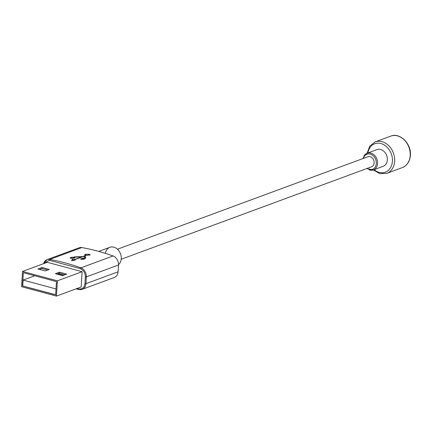<?xml version="1.0" encoding="UTF-8"?>
<svg xmlns="http://www.w3.org/2000/svg" width="432" height="432" viewBox="0 0 432 432"><rect width="100%" height="100%" fill="white"/><g stroke="black" fill="none" stroke-linecap="round" stroke-linejoin="round"><path stroke-width="0.65" d="M364.073 155.914A8.921 7.031 69.7 0 1 367.189 153.198L376.974 149.58A8.921 7.031 69.7 0 1 387.331 159.905A8.921 7.031 69.7 0 1 383.157 166.315L373.367 169.933A8.921 7.031 69.7 0 1 369.23 169.889M117.45 249.226L367.907 156.735A5.351 4.217 69.7 0 1 374.123 162.929A5.351 4.217 69.7 0 1 371.617 166.774L121.198 259.254M98.771 251.419L109.863 247.325A9.812 7.733 -110.3 0 1 121.252 258.682A9.812 7.733 -110.3 0 1 118.498 264.659A9.812 7.733 -110.3 0 0 121.252 258.682A9.812 7.733 -110.3 0 0 114.264 247.315A9.812 7.733 -110.3 0 0 105.381 253.379M84.224 259.254A1.831 0.551 -176.5 0 0 83.851 259.006L83.867 258.709L84.289 259.119L81.4 259.367L80.633 258.844L84.683 257.92L84.056 256.225L74.104 259.902A249.734 196.792 69.7 0 1 75.173 260.194L71.626 260.572L72.247 259.411A249.734 196.792 69.7 0 1 73.791 259.816L81.281 257.051L75.368 257.062L73.931 257.591A249.734 196.792 69.7 0 1 74.957 257.85L72.808 258.644A249.734 196.792 -110.3 0 0 69.957 257.942L72.106 257.148L73.143 257.391L74.579 256.862L82.436 256.624L85.882 255.35L84.672 254.594L88.981 254.167L90.131 254.923L86.222 255.425L85.169 255.814L85.109 256.316M79.569 289.532L82.253 289.316L114.394 277.447A7.846 6.183 -110.3 0 0 118.066 271.804L85.925 283.673A7.846 6.183 69.7 0 1 82.253 289.316A7.846 6.183 69.7 0 1 79.569 289.532L79.142 288.997L76.858 288.571M43.616 263.644A7.846 6.183 69.7 0 1 47.018 259.654L79.159 247.784A7.846 6.183 69.7 0 1 81.842 247.563A249.734 196.792 69.7 0 1 113.033 255.965A7.846 6.183 69.7 0 1 118.481 265.01L118.066 271.804M81.184 286.972L82.123 271.69L47.261 262.3L22.534 271.431L21.6 286.713L56.462 296.104L81.184 286.972M85.169 255.814L85.563 258.088L83.867 258.709M85.763 257.753L85.563 258.088M83.133 258.493L83.111 258.8L84.667 258.228L84.802 257.72M82.123 271.69L57.397 280.822L22.534 271.431M49.302 269.428L42.039 267.473L37.919 268.996L45.182 270.95L49.302 269.428M59.47 272.171L55.35 273.688L62.613 275.648L66.733 274.126L59.47 272.171L59.411 273.186L56.911 274.109M57.397 280.822L56.462 296.104M73.791 259.816L73.769 260.156L74.099 260.037M73.769 260.156L72.225 259.74L72.247 259.411M71.798 260.555L72.225 259.74M74.266 260.291L74.104 259.902M85.147 256.154L85.541 258.379M90.067 255.085A2.738 0.821 3.5 0 0 88.96 254.507A2.738 0.821 3.5 0 0 84.715 254.761M84.11 256.338L85.131 255.96M73.143 257.391L73.127 257.677L75.962 256.964M80.644 257.024L81.956 257.002M73.127 257.677L72.106 257.148M70.373 258.039L72.09 257.407M74.444 258.039L73.931 257.591M55.652 294.851L56.462 281.605L23.344 272.684L22.534 285.93L55.652 294.851M39.479 269.417L41.98 268.493L42.039 267.473M47.671 270.032L41.98 268.493M65.113 274.725L59.411 273.186M80.703 259.011A1.831 0.551 -176.5 0 1 83.111 258.8M22.534 285.93L55.658 294.721M22.739 285.854L23.09 280.082L34.781 275.762M63.52 275.314L57.818 273.775M56.014 288.949L23.09 280.082M410.206 155.542A16.767 13.214 -110.3 0 0 390.739 136.134L375.187 141.88A16.767 13.214 69.7 0 1 394.648 161.287A16.767 13.214 69.7 0 1 386.802 173.335L402.359 167.589A16.767 13.214 -110.3 0 0 410.206 155.542M374.09 169.663A15.163 11.95 -110.3 0 0 392.413 161.276A15.163 11.95 -110.3 0 0 381.683 143.737A15.163 11.95 -110.3 0 0 367.913 152.928M363.004 158.544L364.775 154.85L367.189 153.198A8.921 7.031 69.7 0 1 377.541 163.517A8.921 7.031 69.7 0 1 373.367 169.933L366.709 168.588M367.195 168.404A8.03 6.323 -110.3 0 0 376.299 163.512A8.03 6.323 -110.3 0 0 370.948 154.348A8.03 6.323 -110.3 0 0 363.485 158.366M43.951 263.52L49.302 260.28L80.395 268.655C83.63 270.189 85.277 272.932 85.347 276.88L84.931 283.667C84.386 287.453 82.458 289.229 79.142 288.997M118.481 265.01L86.341 276.88L85.925 283.673L84.931 283.667M113.033 255.965L80.897 267.84A7.846 6.183 69.7 0 1 86.341 276.88L85.347 276.88M81.842 247.563L49.702 259.438A249.734 196.792 69.7 0 1 80.897 267.84A0.713 0.367 109.9 0 0 80.395 268.655M43.508 263.687L47.018 259.654A7.846 6.183 69.7 0 1 49.702 259.438L49.302 260.28M74.579 256.862L74.563 257.148M402.359 167.589C407.165 165.564 409.844 161.492 410.4 155.369C411.561 143.807 399.843 132.203 390.739 136.134M373.307 169.954L379.885 173.642L386.802 173.335M367.13 153.22L369.727 146.14L375.187 141.88M79.439 289.548L75.983 288.895M84.802 257.758L84.785 258.071"/></g></svg>
